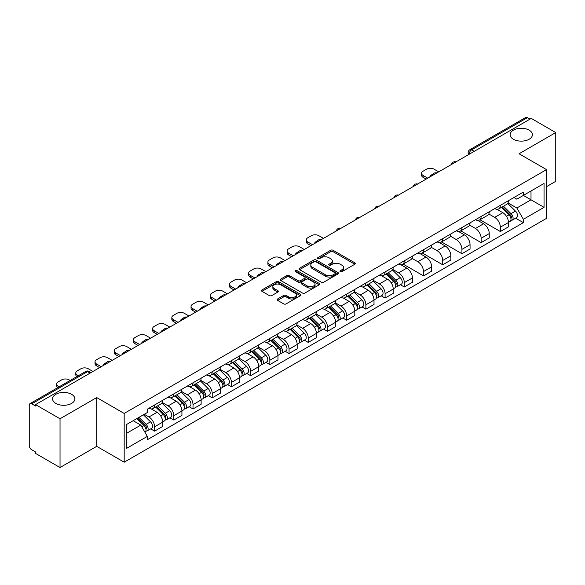 <?xml version="1.0" encoding="UTF-8"?>
<svg xmlns="http://www.w3.org/2000/svg" width="585" height="585" viewBox="0 0 585 585"><rect width="100%" height="100%" fill="white"/><g stroke="black" fill="none" stroke-linecap="round" stroke-linejoin="round"><path stroke-width="0.88" d="M340.309 271.637A1.199 0.687 0 0 0 341.998 271.637L354.839 264.223A1.711 0.987 0 0 0 355.344 263.521A1.711 0.987 0 0 0 354.839 262.826L333.084 250.263A1.711 0.987 0 0 0 330.671 250.263L317.83 257.678A1.199 0.687 0 0 0 317.479 258.168A1.199 0.687 0 0 0 317.83 258.658A1.199 0.687 0 0 0 319.52 258.658L321.18 257.7A5.47 3.159 0 0 1 328.916 257.7L330.73 258.745A5.47 3.159 0 0 1 332.331 260.976A5.47 3.159 0 0 1 330.73 263.213L329.07 264.171A1.199 0.687 0 0 0 328.719 264.661A1.199 0.687 0 0 0 329.07 265.144A1.199 0.687 0 0 0 330.759 265.144L332.426 264.186A5.47 3.159 0 0 1 340.156 264.186L341.969 265.232A5.47 3.159 0 0 1 343.57 267.469A5.47 3.159 0 0 1 341.969 269.7L340.309 270.658A1.199 0.687 0 0 0 339.958 271.147A1.199 0.687 0 0 0 340.309 271.637L340.309 270.658M71.604 394.312A11.144 6.435 0 0 0 59.458 392.915A11.144 6.435 0 0 0 52.584 398.86A11.144 6.435 0 0 0 55.846 403.409A11.144 6.435 0 0 0 67.992 404.805A11.144 6.435 0 0 0 74.873 398.86A11.144 6.435 0 0 0 71.604 394.312M529.154 130.148A11.144 6.435 0 0 0 517.008 128.758A11.144 6.435 0 0 0 510.127 134.696A11.144 6.435 0 0 0 513.396 139.252A11.144 6.435 0 0 0 525.542 140.641A11.144 6.435 0 0 0 532.416 134.696A11.144 6.435 0 0 0 529.154 130.148M277.612 298.972A1.711 0.987 0 0 0 277.114 299.666A1.711 0.987 0 0 0 277.612 300.368L283.718 303.893A1.711 0.987 0 0 0 286.131 303.893L300.397 295.659A1.711 0.987 0 0 0 300.895 294.957A1.711 0.987 0 0 0 300.397 294.262L278.643 281.699A1.711 0.987 0 0 0 276.222 281.699L261.963 289.933A1.711 0.987 0 0 0 261.458 290.635A1.711 0.987 0 0 0 261.963 291.33L269.334 295.586A1.711 0.987 0 0 0 271.754 295.586L277.853 292.061A1.711 0.987 0 0 0 278.358 291.367A1.711 0.987 0 0 0 277.853 290.665L274.197 288.559A4.57 2.64 0 0 1 272.859 286.687A4.57 2.64 0 0 1 275.681 284.252A4.57 2.64 0 0 1 280.661 284.822L294.986 293.092A4.57 2.64 0 0 1 296.324 294.957A4.57 2.64 0 0 1 293.502 297.399A4.57 2.64 0 0 1 288.522 296.822L286.131 295.447A1.711 0.987 0 0 0 283.718 295.447L277.612 298.972L277.612 300.368M124.181 413.434L96.722 397.581L60.036 418.765L35.531 404.623L531.246 118.419L555.75 132.568L519.056 153.753L546.514 169.606L124.181 413.434L124.181 462.201L546.514 218.373L546.514 169.606M321.304 282.189A1.711 0.987 0 0 0 323.724 282.189L337.984 273.955A1.711 0.987 0 0 0 338.481 273.261A1.711 0.987 0 0 0 337.984 272.559L316.229 260.003A1.711 0.987 0 0 0 313.809 260.003L299.549 268.237A1.711 0.987 0 0 0 299.045 268.932A1.711 0.987 0 0 0 299.549 269.627L321.304 282.189M295.856 271.893A1.199 0.687 0 0 1 297.07 272.062L297.07 270.643L319.191 283.411A1.711 0.987 0 0 1 319.688 284.105A1.711 0.987 0 0 1 319.191 284.807L304.924 293.041A1.711 0.987 0 0 1 302.511 293.041L280.756 280.478L280.756 279.082A1.711 0.987 0 0 0 280.252 279.784A1.711 0.987 0 0 0 280.756 280.478M280.756 279.082L286.862 275.557A1.711 0.987 0 0 1 289.275 275.557L298.101 280.654A1.711 0.987 0 0 0 300.514 280.654L304.566 278.314A1.711 0.987 0 0 0 305.063 277.619A1.711 0.987 0 0 0 304.566 276.924L295.381 271.615A1.199 0.687 0 0 1 295.03 271.133A1.199 0.687 0 0 1 295.769 270.489A1.199 0.687 0 0 1 297.07 270.643M60.036 418.765L60.036 467.532L35.531 453.39L35.531 451.964L31.714 449.763A3.481 2.011 -120 0 1 29.25 445.499L29.25 405.259A3.481 2.011 -120 0 1 29.974 403.665L85.746 371.46A3.481 2.011 60 0 1 87.487 371.636L31.714 403.84A3.481 2.011 -120 0 0 29.974 403.665M546.514 186.666L555.75 181.335L555.75 132.568M60.036 467.532L96.722 446.348L124.181 462.201M35.531 404.623L35.531 406.041L31.714 403.84M474.238 151.332L471.656 149.84A3.481 2.011 60 0 0 469.909 149.672L525.688 117.468A3.481 2.011 60 0 1 527.429 117.636L471.656 149.84A3.481 2.011 120 0 0 469.192 154.104L469.192 154.25M530.017 119.128L527.429 117.636M500.343 205.364A8.007 4.622 60 0 1 498.683 208.955L506.807 204.267A8.007 4.622 -120 0 0 508.467 200.67M488.811 213.986L494.676 217.379A8.007 4.622 60 0 1 500.343 227.185L508.467 222.49A8.007 4.622 -120 0 0 502.808 212.684L496.987 209.328M508.467 222.49L508.467 226.834L500.343 231.521L479.971 219.763M498.683 208.955A8.007 4.622 60 0 1 494.742 208.596M500.343 227.185L500.343 231.521M481.133 216.45A8.007 4.622 60 0 1 479.473 220.048L487.605 215.353A8.007 4.622 -120 0 0 489.257 211.763M460.761 230.848L481.133 242.614L489.257 237.919L489.257 233.583A8.007 4.622 -120 0 0 483.598 223.77L477.777 220.413M479.473 220.048A8.007 4.622 60 0 1 475.532 219.682M469.601 225.079L475.473 228.464A8.007 4.622 60 0 1 481.133 238.278L481.133 242.614M461.923 227.543A8.007 4.622 60 0 1 460.263 231.133L468.395 226.446A8.007 4.622 -120 0 0 470.055 222.848M441.551 241.941L461.923 253.7L470.055 249.013L470.055 244.676A8.007 4.622 -120 0 0 464.388 234.863L458.574 231.506M460.263 231.133A8.007 4.622 60 0 1 456.322 230.775M450.391 236.164L456.263 239.558A8.007 4.622 60 0 1 461.923 249.364L461.923 253.7M442.721 238.629A8.007 4.622 60 0 1 441.061 242.227L449.185 237.532A8.007 4.622 -120 0 0 450.845 233.941M422.348 253.027L442.721 264.793L450.845 260.098L450.845 255.762A8.007 4.622 -120 0 0 445.178 245.956L439.364 242.592M441.061 242.227A8.007 4.622 60 0 1 437.112 241.868M431.182 247.258L437.053 250.643A8.007 4.622 60 0 1 442.721 260.457L442.721 264.793M423.511 249.722A8.007 4.622 60 0 1 421.851 253.312L429.975 248.625A8.007 4.622 -120 0 0 431.635 245.027M403.138 264.12L423.511 275.879L431.635 271.191L431.635 266.855A8.007 4.622 -120 0 0 425.975 257.042L420.154 253.685M421.851 253.312A8.007 4.622 60 0 1 417.909 252.954M411.979 258.343L417.844 261.736A8.007 4.622 60 0 1 423.511 271.542L423.511 275.879M404.301 260.808A8.007 4.622 60 0 1 402.641 264.405L410.772 259.711A8.007 4.622 -120 0 0 412.425 256.12M400.403 284.719L404.301 286.972L412.425 282.277L412.425 277.941A8.007 4.622 -120 0 0 406.765 268.135L400.944 264.771M402.641 264.405A8.007 4.622 60 0 1 398.699 264.047M392.769 269.436L398.634 272.822A8.007 4.622 60 0 1 404.301 282.635L404.301 286.972M385.091 271.901A8.007 4.622 60 0 1 383.431 275.498L391.562 270.804A8.007 4.622 -120 0 0 393.222 267.206M381.193 295.813L385.091 298.058L393.222 293.37L393.222 289.034A8.007 4.622 -120 0 0 387.555 279.22L381.742 275.864M383.431 275.498A8.007 4.622 60 0 1 379.49 275.133M373.559 280.522L379.431 283.915A8.007 4.622 60 0 1 385.091 293.721L385.091 298.058M365.888 282.986A8.007 4.622 60 0 1 364.228 286.584L372.352 281.89A8.007 4.622 -120 0 0 374.012 278.299M361.991 306.898L365.888 309.151L374.012 304.456L374.012 300.12A8.007 4.622 -120 0 0 368.345 290.314L362.532 286.95M364.228 286.584A8.007 4.622 60 0 1 360.28 286.226M354.349 291.615L360.221 295.001A8.007 4.622 60 0 1 365.888 304.814L365.888 309.151M346.678 294.079A8.007 4.622 60 0 1 345.018 297.677L353.143 292.983A8.007 4.622 -120 0 0 354.802 289.385M342.781 317.991L346.678 320.236L354.802 315.549L354.802 311.213A8.007 4.622 -120 0 0 349.143 301.399L343.322 298.043M345.018 297.677A8.007 4.622 60 0 1 341.077 297.312M335.146 302.701L341.011 306.094A8.007 4.622 60 0 1 346.678 315.9L346.678 320.236M327.468 305.165A8.007 4.622 60 0 1 325.808 308.763L333.933 304.076A8.007 4.622 -120 0 0 335.593 300.478M323.571 329.077L327.468 331.329L335.593 326.635L335.593 322.298A8.007 4.622 -120 0 0 329.933 312.492L324.112 309.136M325.808 308.763A8.007 4.622 60 0 1 321.867 308.405M315.937 313.794L321.801 317.18A8.007 4.622 60 0 1 327.468 326.993L327.468 331.329M308.258 316.258A8.007 4.622 60 0 1 306.598 319.856L314.73 315.161A8.007 4.622 -120 0 0 316.39 311.564M304.361 340.17L308.258 342.422L316.39 337.728L316.39 333.392A8.007 4.622 -120 0 0 310.723 323.578L304.909 320.222M306.598 319.856A8.007 4.622 60 0 1 302.657 319.49M296.727 324.887L302.599 328.273A8.007 4.622 60 0 1 308.258 338.086L308.258 342.422M289.048 327.351A8.007 4.622 60 0 1 287.396 330.942L295.52 326.255A8.007 4.622 -120 0 0 297.18 322.657M285.158 351.256L289.056 353.508L297.18 348.814L297.18 344.477A8.007 4.622 -120 0 0 291.513 334.671L285.699 331.315M287.396 330.942A8.007 4.622 60 0 1 283.447 330.583M277.517 335.973L283.389 339.358A8.007 4.622 60 0 1 289.056 349.172L289.056 353.508M269.846 338.437A8.007 4.622 60 0 1 268.186 342.035L276.31 337.34A8.007 4.622 -120 0 0 277.97 333.742M265.948 362.349L269.846 364.601L277.97 359.907L277.97 355.57A8.007 4.622 -120 0 0 272.31 345.757L266.489 342.4M268.186 342.035A8.007 4.622 60 0 1 264.245 341.669M258.314 347.066L264.179 350.452A8.007 4.622 60 0 1 269.846 360.265L269.846 364.601M250.636 349.53A8.007 4.622 60 0 1 248.976 353.121L257.1 348.433A8.007 4.622 -120 0 0 258.76 344.836M246.738 373.442L250.636 375.687L258.76 371L258.76 366.663A8.007 4.622 -120 0 0 253.1 356.85L247.28 353.494M248.976 353.121A8.007 4.622 60 0 1 245.035 352.762M239.104 358.152L244.969 361.545A8.007 4.622 60 0 1 250.636 371.351L250.636 375.687M231.426 360.616A8.007 4.622 60 0 1 229.766 364.214L237.898 359.519A8.007 4.622 -120 0 0 239.558 355.929M227.528 384.528L231.426 386.78L239.558 382.085L239.558 377.749A8.007 4.622 -120 0 0 233.89 367.943L228.077 364.579M229.766 364.214A8.007 4.622 60 0 1 225.825 363.848M219.894 369.245L225.766 372.63A8.007 4.622 60 0 1 231.426 382.444L231.426 386.78M212.216 371.709A8.007 4.622 60 0 1 210.563 375.299L218.688 370.612A8.007 4.622 -120 0 0 220.348 367.014M208.326 395.621L212.223 397.866L220.348 393.178L220.348 388.842A8.007 4.622 -120 0 0 214.68 379.029L208.867 375.672M210.563 375.299A8.007 4.622 60 0 1 206.615 374.941M200.684 380.33L206.556 383.723A8.007 4.622 60 0 1 212.223 393.529L212.223 397.866M193.013 382.795A8.007 4.622 60 0 1 191.353 386.392L199.478 381.698A8.007 4.622 -120 0 0 201.138 378.107M189.116 406.707L193.013 408.959L201.138 404.264L201.138 399.928A8.007 4.622 -120 0 0 195.478 390.122L189.657 386.758M191.353 386.392A8.007 4.622 60 0 1 187.412 386.034M181.482 391.423L187.346 394.809A8.007 4.622 60 0 1 193.013 404.623L193.013 408.959M173.803 393.888A8.007 4.622 60 0 1 172.144 397.486L180.268 392.791A8.007 4.622 -120 0 0 181.928 389.193M169.906 417.8L173.803 420.045L181.928 415.357L181.928 411.021A8.007 4.622 -120 0 0 176.268 401.208L170.447 397.851M172.144 397.486A8.007 4.622 60 0 1 168.202 397.12M162.272 402.509L168.136 405.902A8.007 4.622 60 0 1 173.803 415.708L173.803 420.045M154.594 404.974A8.007 4.622 60 0 1 152.934 408.571L161.065 403.877A8.007 4.622 -120 0 0 162.725 400.286M150.696 428.885L154.594 431.138L162.725 426.443L162.725 422.107A8.007 4.622 -120 0 0 157.058 412.301L151.244 408.937M152.934 408.571A8.007 4.622 60 0 1 148.992 408.213M144.254 414.29L148.934 416.988A8.007 4.622 60 0 1 154.594 426.801L154.594 431.138M513.944 197.503L516.84 199.178L544.05 183.463L531.004 191.002L531.004 199.814L516.84 207.989L508.014 202.9M126.645 433.273L140.802 425.098L147.332 436.395L126.645 448.337L126.645 424.454L147.332 412.513L147.332 409.171L523.37 192.07L523.37 195.412L544.05 207.353L523.37 219.295L516.84 207.989M544.05 183.463L544.05 207.353M147.332 436.395L147.332 439.737L523.37 222.636L523.37 219.295M96.722 397.581L96.722 446.348M140.802 425.098L133.168 420.688M515.656 218.183L523.37 222.636M340.784 271.806L341.969 271.118A5.47 3.159 0 0 0 343.57 268.888L343.57 267.469M332.331 260.976L332.331 262.402A5.47 3.159 0 0 1 330.73 264.632L329.545 265.312M354.817 264.237L333.084 251.689A1.711 0.987 0 0 0 330.671 251.689L318.306 258.826M337.962 273.97L316.229 261.422A1.711 0.987 0 0 0 313.809 261.422L299.571 269.641M334.964 273.743A1.199 0.687 0 0 0 335.315 273.261A1.199 0.687 0 0 0 334.964 272.771L315.863 261.744A1.199 0.687 0 0 0 314.174 261.744L312.419 262.753A5.47 3.159 0 0 0 310.818 264.99A5.47 3.159 0 0 0 312.419 267.221L325.472 274.76A5.47 3.159 0 0 0 333.209 274.76L334.964 273.743L334.964 275.169A1.199 0.687 0 0 0 335.315 274.679L335.315 273.261M310.818 264.99L310.818 266.409A5.47 3.159 0 0 0 312.419 268.647L312.419 267.221M334.964 275.169L333.209 276.178A5.47 3.159 0 0 1 325.472 276.178L312.419 268.647M280.778 280.493L286.862 276.983L286.862 275.557M305.063 277.619L305.063 279.038A1.711 0.987 0 0 1 304.566 279.74L300.514 282.08A1.711 0.987 0 0 1 298.101 282.08L289.275 276.983A1.711 0.987 0 0 0 286.862 276.983M297.07 272.062L319.169 284.822M307.257 285.941A4.57 2.64 0 0 0 312.236 286.511A4.57 2.64 0 0 0 315.059 284.076A4.57 2.64 0 0 0 313.721 282.204L308.675 279.294A1.711 0.987 0 0 0 306.255 279.294L302.211 281.634A1.711 0.987 0 0 0 301.706 282.328A1.711 0.987 0 0 0 302.211 283.03L307.257 285.941L307.257 287.359A4.57 2.64 0 0 0 312.236 287.937A4.57 2.64 0 0 0 315.059 285.495L315.059 284.076M301.706 282.328L301.706 283.754A1.711 0.987 0 0 0 302.211 284.449L302.211 283.03M307.257 287.359L302.211 284.449M296.324 294.957L296.324 296.383A4.57 2.64 0 0 1 293.502 298.818A4.57 2.64 0 0 1 288.522 298.248L286.131 296.866A1.711 0.987 0 0 0 283.718 296.866L277.634 300.383M272.859 286.687L272.859 288.112A4.57 2.64 0 0 0 274.197 289.977L274.197 288.559M277.853 290.665L277.853 292.061L274.197 289.977M300.376 295.666L278.643 283.125A1.711 0.987 0 0 0 276.222 283.125L261.985 291.345L261.963 289.933M501.374 207.404L508.943 214.87A4.351 2.515 60 0 1 510.091 221.393L508.467 222.329M430.341 176.677L429.924 176.436A10.881 6.281 -0 0 1 433.054 174.016M502.888 208.889L506.091 210.746M438.713 171.844L434.033 169.145A5.221 3.013 -0 0 0 426.648 169.145L423.079 171.2A5.221 3.013 -0 0 0 421.551 173.335A5.221 3.013 -0 0 0 423.079 175.471L427.759 178.169M502.215 206.914L510.5 215.09A2.091 1.207 60 0 1 511.049 218.227A2.091 1.207 60 0 1 510.859 218.3M503.466 206.191L511.034 213.657A4.351 2.515 60 0 1 512.182 220.187A4.351 2.515 60 0 1 510.866 220.326M507.707 203.441L515.465 211.097A4.351 2.515 60 0 1 516.613 217.627L512.182 220.187M426.158 179.098L423.079 177.321A5.221 3.013 180 0 1 421.551 175.186L421.551 173.335M386.129 273.941L393.69 281.407A4.351 2.515 60 0 1 394.846 287.93L393.215 288.873M315.096 243.214L314.671 242.972A10.881 6.281 -0 0 1 317.809 240.559M387.636 275.433L390.846 277.283M323.468 238.38L318.788 235.682A5.221 3.013 -0 0 0 311.403 235.682L307.827 237.744A5.221 3.013 -0 0 0 306.299 239.872A5.221 3.013 -0 0 0 307.827 242.007L312.507 244.705M386.963 273.458L395.255 281.634A2.091 1.207 60 0 1 395.804 284.763A2.091 1.207 60 0 1 395.614 284.836M388.221 272.734L395.789 280.2A4.351 2.515 60 0 1 396.937 286.723A4.351 2.515 60 0 1 395.621 286.862M392.455 269.977L400.22 277.641A4.351 2.515 60 0 1 401.368 284.164L396.937 286.723M310.906 245.634L307.827 243.857A5.221 3.013 180 0 1 306.299 241.722L306.299 239.872M366.919 285.034L374.488 292.493A4.351 2.515 60 0 1 375.636 299.023L374.012 299.959M295.886 254.307L295.469 254.065A10.881 6.281 -0 0 1 298.599 251.645M368.426 286.518L371.636 288.368M304.258 249.473L299.578 246.768A5.221 3.013 -0 0 0 292.193 246.768L288.624 248.83A5.221 3.013 -0 0 0 287.089 250.965A5.221 3.013 -0 0 0 288.624 253.1L293.297 255.799M367.76 284.544L376.045 292.719A2.091 1.207 60 0 1 376.594 295.856A2.091 1.207 60 0 1 376.404 295.93M369.011 283.82L376.579 291.286A4.351 2.515 60 0 1 377.727 297.816A4.351 2.515 60 0 1 376.411 297.955M373.245 281.071L381.01 288.727A4.351 2.515 60 0 1 382.159 295.257L377.727 297.816M291.696 256.72L288.624 254.943A5.221 3.013 180 0 1 287.089 252.815L287.089 250.965M347.709 296.12L355.278 303.586A4.351 2.515 60 0 1 356.426 310.108L354.802 311.052M276.676 265.393L276.259 265.151A10.881 6.281 -0 0 1 279.389 262.738M349.223 297.611L352.426 299.461M285.049 260.559L280.369 257.861A5.221 3.013 -0 0 0 272.983 257.861L269.414 259.923A5.221 3.013 -0 0 0 267.886 262.051A5.221 3.013 -0 0 0 269.414 264.186L274.094 266.884M348.55 295.637L356.835 303.812A2.091 1.207 60 0 1 357.384 306.942A2.091 1.207 60 0 1 357.194 307.015M349.801 294.913L357.369 302.379A4.351 2.515 60 0 1 358.517 308.902A4.351 2.515 60 0 1 357.201 309.041M354.035 292.156L361.801 299.82A4.351 2.515 60 0 1 362.949 306.343L358.517 308.902M272.493 267.813L269.414 266.036A5.221 3.013 180 0 1 267.886 263.901L267.886 262.051M328.499 307.213L336.068 314.671A4.351 2.515 60 0 1 337.216 321.202L335.593 322.138M257.466 276.486L257.049 276.244A10.881 6.281 -0 0 1 260.186 273.824M330.013 308.697L333.216 310.547M265.839 271.652L261.166 268.946A5.221 3.013 -0 0 0 253.773 268.946L250.204 271.009A5.221 3.013 -0 0 0 248.676 273.144A5.221 3.013 -0 0 0 250.204 275.279L254.884 277.977M329.34 306.723L337.625 314.898A2.091 1.207 60 0 1 338.181 318.035A2.091 1.207 60 0 1 337.991 318.108M330.598 305.999L338.159 313.465A4.351 2.515 60 0 1 339.307 319.995A4.351 2.515 60 0 1 337.998 320.134M334.832 303.249L342.598 310.906A4.351 2.515 60 0 1 343.746 317.436L339.307 319.995M253.283 278.899L250.204 277.122A5.221 3.013 180 0 1 248.676 274.994L248.676 273.144M309.297 318.298L316.858 325.765A4.351 2.515 60 0 1 318.006 332.295L316.383 333.231M238.263 287.571L237.839 287.33A10.881 6.281 -0 0 1 240.976 284.917M310.803 319.79L314.013 321.64M246.636 282.738L241.956 280.039A5.221 3.013 -0 0 0 234.57 280.039L230.995 282.102A5.221 3.013 -0 0 0 229.466 284.237A5.221 3.013 -0 0 0 230.995 286.365L235.675 289.07M310.13 317.816L318.423 325.991A2.091 1.207 60 0 1 318.971 329.121A2.091 1.207 60 0 1 318.781 329.201M311.388 317.092L318.957 324.558A4.351 2.515 60 0 1 320.105 331.081A4.351 2.515 60 0 1 318.788 331.22M315.622 314.335L323.388 321.999A4.351 2.515 60 0 1 324.536 328.521L320.105 331.081M234.073 289.992L230.995 288.215A5.221 3.013 180 0 1 229.466 286.08L229.466 284.237M290.087 329.392L297.655 336.858A4.351 2.515 60 0 1 298.803 343.38L297.18 344.316M219.053 298.664L218.636 298.423A10.881 6.281 -0 0 1 221.766 296.003M291.593 330.876L294.803 332.733M227.426 293.831L222.746 291.133A5.221 3.013 -0 0 0 215.36 291.133L211.792 293.187A5.221 3.013 -0 0 0 210.256 295.323A5.221 3.013 -0 0 0 211.792 297.458L216.465 300.156M290.928 328.902L299.213 337.077A2.091 1.207 60 0 1 299.761 340.214A2.091 1.207 60 0 1 299.571 340.287M292.178 328.178L299.747 335.644A4.351 2.515 60 0 1 300.895 342.174A4.351 2.515 60 0 1 299.578 342.313M296.412 325.428L304.178 333.084A4.351 2.515 60 0 1 305.326 339.614L300.895 342.174M214.863 301.078L211.792 299.301A5.221 3.013 180 0 1 210.256 297.173L210.256 295.323M270.877 340.477L278.445 347.943A4.351 2.515 60 0 1 279.593 354.473L277.97 355.409M199.843 309.757L199.427 309.509A10.881 6.281 -0 0 1 202.556 307.096M272.391 341.969L275.594 343.819M208.216 304.917L203.536 302.218A5.221 3.013 -0 0 0 196.15 302.218L192.582 304.28A5.221 3.013 -0 0 0 191.054 306.416A5.221 3.013 -0 0 0 192.582 308.544L197.262 311.249M271.718 339.995L280.003 348.17A2.091 1.207 60 0 1 280.551 351.3A2.091 1.207 60 0 1 280.361 351.38M272.968 339.271L280.537 346.737A4.351 2.515 60 0 1 281.685 353.26A4.351 2.515 60 0 1 280.369 353.406M277.202 336.514L284.968 344.177A4.351 2.515 60 0 1 286.116 350.7L281.685 353.26M195.661 312.171L192.582 310.394A5.221 3.013 180 0 1 191.054 308.258L191.054 306.416M251.667 351.57L259.235 359.036A4.351 2.515 60 0 1 260.383 365.559L258.76 366.495M180.633 320.843L180.217 320.602A10.881 6.281 -0 0 1 183.354 318.181M253.181 353.055L256.384 354.912M189.006 316.01L184.333 313.311A5.221 3.013 -0 0 0 176.941 313.311L173.372 315.373A5.221 3.013 -0 0 0 171.844 317.501A5.221 3.013 -0 0 0 173.372 319.637L178.052 322.335M252.508 351.088L260.793 359.256A2.091 1.207 60 0 1 261.349 362.393A2.091 1.207 60 0 1 261.159 362.466M253.766 350.364L261.327 357.823A4.351 2.515 60 0 1 262.475 364.353A4.351 2.515 60 0 1 261.166 364.492M258 347.607L265.765 355.263A4.351 2.515 60 0 1 266.914 361.793L262.475 364.353M176.451 323.264L173.372 321.487A5.221 3.013 180 0 1 171.844 319.351L171.844 317.501M232.464 362.656L240.025 370.122A4.351 2.515 60 0 1 241.174 376.652L239.55 377.588M161.431 331.936L161.007 331.688A10.881 6.281 -0 0 1 164.144 329.275M233.971 364.148L237.181 365.998M169.804 327.103L165.124 324.397A5.221 3.013 -0 0 0 157.738 324.397L154.162 326.459A5.221 3.013 -0 0 0 152.634 328.594A5.221 3.013 -0 0 0 154.162 330.722L158.842 333.428M233.298 362.173L241.59 370.349A2.091 1.207 60 0 1 242.139 373.479A2.091 1.207 60 0 1 241.949 373.559M234.556 361.45L242.124 368.916A4.351 2.515 60 0 1 243.272 375.438A4.351 2.515 60 0 1 241.956 375.585M238.79 358.693L246.556 366.356A4.351 2.515 60 0 1 247.704 372.879L243.272 375.438M157.241 334.349L154.162 332.572A5.221 3.013 180 0 1 152.634 330.437L152.634 328.594M213.254 373.749L220.823 381.215A4.351 2.515 60 0 1 221.971 387.738L220.348 388.681M142.221 343.022L141.804 342.781A10.881 6.281 -0 0 1 144.934 340.36M214.761 375.234L217.971 377.091M150.594 338.188L145.914 335.49A5.221 3.013 -0 0 0 138.528 335.49L134.959 337.552A5.221 3.013 -0 0 0 133.424 339.68A5.221 3.013 -0 0 0 134.959 341.815L139.632 344.514M214.095 373.267L222.38 381.435A2.091 1.207 60 0 1 222.929 384.572A2.091 1.207 60 0 1 222.739 384.645M215.346 372.543L222.914 380.001A4.351 2.515 60 0 1 224.062 386.531A4.351 2.515 60 0 1 222.746 386.67M219.58 369.786L227.346 377.442A4.351 2.515 60 0 1 228.494 383.972L224.062 386.531M138.031 345.442L134.959 343.666A5.221 3.013 180 0 1 133.424 341.53L133.424 339.68M194.044 384.835L201.613 392.301A4.351 2.515 60 0 1 202.761 398.831L201.138 399.767M123.011 354.115L122.594 353.874A10.881 6.281 -0 0 1 125.724 351.453M195.558 386.327L198.761 388.177M131.384 349.282L126.704 346.576A5.221 3.013 -0 0 0 119.318 346.576L115.75 348.638A5.221 3.013 -0 0 0 114.221 350.773A5.221 3.013 -0 0 0 115.75 352.901L120.43 355.607M194.885 384.352L203.17 392.528A2.091 1.207 60 0 1 203.719 395.657A2.091 1.207 60 0 1 203.529 395.738M196.136 383.628L203.704 391.094A4.351 2.515 60 0 1 204.852 397.624A4.351 2.515 60 0 1 203.536 397.763M200.37 380.872L208.136 388.535A4.351 2.515 60 0 1 209.284 395.065L204.852 397.624M118.828 356.528L115.75 354.751A5.221 3.013 180 0 1 114.221 352.623L114.221 350.773M174.835 395.928L182.403 403.394A4.351 2.515 60 0 1 183.551 409.917L181.928 410.86M103.801 365.201L103.384 364.96A10.881 6.281 -0 0 1 106.521 362.546M176.348 397.42L179.551 399.27M112.174 360.367L107.501 357.669A5.221 3.013 -0 0 0 100.108 357.669L96.54 359.731A5.221 3.013 -0 0 0 95.011 361.859A5.221 3.013 -0 0 0 96.54 363.994L101.22 366.693M175.675 395.445L183.961 403.621A2.091 1.207 60 0 1 184.516 406.75A2.091 1.207 60 0 1 184.326 406.824M176.933 394.721L184.494 402.188A4.351 2.515 60 0 1 185.642 408.71A4.351 2.515 60 0 1 184.333 408.849M181.167 391.965L188.933 399.628A4.351 2.515 60 0 1 190.081 406.151L185.642 408.71M99.618 367.621L96.54 365.844A5.221 3.013 180 0 1 95.011 363.709L95.011 361.859M155.632 407.014L163.193 414.48A4.351 2.515 60 0 1 164.341 421.01L162.718 421.946M157.138 408.505L160.349 410.356M92.971 371.46L88.291 368.755A5.221 3.013 -0 0 0 80.905 368.755L77.33 370.817A5.221 3.013 -0 0 0 75.801 372.952A5.221 3.013 -0 0 0 77.33 375.087L78.405 375.702M156.466 406.531L164.758 414.707A2.091 1.207 60 0 1 165.306 417.844A2.091 1.207 60 0 1 165.116 417.917M157.723 405.807L165.292 413.273A4.351 2.515 60 0 1 166.44 419.803A4.351 2.515 60 0 1 165.124 419.942M161.957 403.058L169.723 410.714A4.351 2.515 60 0 1 170.871 417.244L166.44 419.803M76.84 376.608A5.221 3.013 180 0 1 75.801 374.802L75.801 372.952M136.868 418.553L143.99 425.573A4.351 2.515 60 0 1 145.138 432.096L144.919 432.22M137.928 419.599L141.139 421.449M70.156 380.469L69.081 379.848A5.221 3.013 -0 0 0 61.696 379.848L58.127 381.91A5.221 3.013 -0 0 0 56.591 384.038A5.221 3.013 -0 0 0 58.127 386.173L59.195 386.795M137.709 418.063L145.548 425.8A2.091 1.207 60 0 1 146.096 428.929A2.091 1.207 60 0 1 145.906 429.002M138.967 417.339L146.082 424.366A4.351 2.515 60 0 1 147.23 430.889A4.351 2.515 60 0 1 145.914 431.028M143.398 414.78L150.513 421.807A4.351 2.515 60 0 1 151.661 428.33L147.23 430.889M57.637 387.694A5.221 3.013 180 0 1 56.591 385.888L56.591 384.038M469.316 154.177L469.192 154.104A3.481 2.011 0 0 1 468.168 152.685L468.168 154.835M173.803 415.708L181.928 411.021M193.013 404.623L201.138 399.928M212.223 393.529L220.348 388.842M231.426 382.444L239.558 377.749M250.636 371.351L258.76 366.663M269.846 360.265L277.97 355.57M289.056 349.172L297.18 344.477M308.258 338.086L316.39 333.392M327.468 326.993L335.593 322.298M346.678 315.9L354.802 311.213M365.888 304.814L374.012 300.12M385.091 293.721L393.222 289.034M404.301 282.635L412.425 277.941M423.511 271.542L431.635 266.855M442.721 260.457L450.845 255.762M461.923 249.364L470.055 244.676M481.133 238.278L489.257 233.583M154.594 426.801L162.725 422.107M148.934 416.988L157.058 412.301M168.136 405.902L176.268 401.208M187.346 394.809L195.478 390.122M206.556 383.723L214.68 379.029M225.766 372.63L233.89 367.943M244.969 361.545L253.1 356.85M264.179 350.452L272.31 345.757M283.389 339.358L291.513 334.671M302.599 328.273L310.723 323.578M321.801 317.18L329.933 312.492M341.011 306.094L349.143 301.399M360.221 295.001L368.345 290.314M379.431 283.915L387.555 279.22M398.634 272.822L406.765 268.135M417.844 261.736L425.975 257.042M437.053 250.643L445.178 245.956M456.263 239.558L464.388 234.863M475.473 228.464L483.598 223.77M494.676 217.379L502.808 212.684M455.678 162.052A3.481 2.011 120 0 0 454.135 162.937M436.468 173.138A3.481 2.011 120 0 0 434.933 174.03M417.259 184.231A3.481 2.011 120 0 0 415.723 185.116M398.049 195.317A3.481 2.011 120 0 0 396.513 196.209M378.846 206.41A3.481 2.011 120 0 0 377.303 207.295M359.636 217.503A3.481 2.011 120 0 0 358.1 218.388M340.426 228.589A3.481 2.011 120 0 0 338.89 229.474M321.216 239.682A3.481 2.011 120 0 0 319.681 240.567M302.014 250.768A3.481 2.011 120 0 0 300.471 251.66M282.804 261.861A3.481 2.011 120 0 0 281.268 262.745M263.594 272.946A3.481 2.011 120 0 0 262.058 273.839M244.384 284.039A3.481 2.011 120 0 0 242.848 284.924M225.181 295.125A3.481 2.011 120 0 0 223.638 296.017M205.971 306.218A3.481 2.011 120 0 0 204.436 307.103M186.761 317.304A3.481 2.011 120 0 0 185.226 318.196M167.551 328.397A3.481 2.011 120 0 0 166.016 329.282M148.349 339.49A3.481 2.011 120 0 0 146.806 340.375M129.139 350.576A3.481 2.011 120 0 0 127.603 351.461M109.929 361.669A3.481 2.011 120 0 0 108.393 362.554M90.075 373.128L87.487 371.636A3.481 2.011 120 0 1 89.234 371.46A3.481 3.481 0 0 0 85.746 371.46M341.969 271.118L341.969 269.7M329.07 265.144L329.07 264.171M330.73 264.632L330.73 263.213M317.83 258.658L317.83 257.678M330.671 251.689L330.671 250.263M333.084 251.689L333.084 250.263M354.839 264.223L354.839 262.826M299.549 269.627L299.549 268.237M313.809 261.422L313.809 260.003M316.229 261.422L316.229 260.003M337.984 273.955L337.984 272.559M325.472 276.178L325.472 274.76M333.209 276.178L333.209 274.76M289.275 276.983L289.275 275.557M298.101 282.08L298.101 280.654M300.514 282.08L300.514 280.654M304.566 279.74L304.566 278.314M319.191 284.807L319.191 283.411M283.718 296.866L283.718 295.447M286.131 296.866L286.131 295.447M288.522 298.248L288.522 296.822M276.222 283.125L276.222 281.699M278.643 283.125L278.643 281.699M300.397 295.659L300.397 294.262M508.943 214.87L506.442 216.311M511.487 217.269L510.698 217.722M515.465 211.097L511.034 213.657M423.079 177.321L423.079 175.471M393.69 281.407L391.197 282.847M396.235 283.805L395.453 284.259M400.22 277.641L395.789 280.2M307.827 243.857L307.827 242.007M374.488 292.493L371.987 293.941M377.025 294.898L376.243 295.352M381.01 288.727L376.579 291.286M288.624 254.943L288.624 253.1M355.278 303.586L352.777 305.026M357.823 305.984L357.033 306.438M361.801 299.82L357.369 302.379M269.414 266.036L269.414 264.186M336.068 314.671L333.567 316.119M338.613 317.077L337.83 317.531M342.598 310.906L338.159 313.465M250.204 277.122L250.204 275.279M316.858 325.765L314.364 327.205M319.403 328.163L318.62 328.616M323.388 321.999L318.957 324.558M230.995 288.215L230.995 286.365M297.655 336.858L295.154 338.298M300.193 339.256L299.41 339.709M304.178 333.084L299.747 335.644M211.792 299.301L211.792 297.458M278.445 347.943L275.945 349.391M280.99 350.342L280.2 350.795M284.968 344.177L280.537 346.737M192.582 310.394L192.582 308.544M259.235 359.036L256.735 360.477M261.78 361.435L260.998 361.888M265.765 355.263L261.327 357.823M173.372 321.487L173.372 319.637M240.025 370.122L237.532 371.57M242.57 372.528L241.788 372.981M246.556 366.356L242.124 368.916M154.162 332.572L154.162 330.722M220.823 381.215L218.322 382.656M223.36 383.614L222.578 384.067M227.346 377.442L222.914 380.001M134.959 343.666L134.959 341.815M201.613 392.301L199.112 393.749M204.158 394.707L203.368 395.16M208.136 388.535L203.704 391.094M115.75 354.751L115.75 352.901M182.403 403.394L179.902 404.835M184.948 405.793L184.165 406.246M188.933 399.628L184.494 402.188M96.54 365.844L96.54 363.994M163.193 414.48L160.692 415.928M165.738 416.886L164.955 417.339M169.723 410.714L165.292 413.273M77.33 376.323L77.33 375.087M143.99 425.573L141.804 426.831M146.528 427.971L145.745 428.425M150.513 421.807L146.082 424.366M58.127 387.409L58.127 386.173M455.971 161.877A3.481 3.481 0 0 0 451.503 164.458M436.761 172.97A3.481 3.481 0 0 0 432.293 175.551M417.558 184.063A3.481 3.481 0 0 0 413.09 186.637M398.348 195.149A3.481 3.481 0 0 0 393.88 197.73M379.138 206.242A3.481 3.481 0 0 0 374.671 208.816M359.929 217.327A3.481 3.481 0 0 0 355.461 219.909M340.726 228.421A3.481 3.481 0 0 0 336.258 231.002M321.516 239.506A3.481 3.481 0 0 0 317.048 242.088M302.306 250.599A3.481 3.481 0 0 0 297.838 253.181M283.096 261.685A3.481 3.481 0 0 0 278.628 264.266M263.893 272.778A3.481 3.481 0 0 0 259.426 275.359M244.684 283.864A3.481 3.481 0 0 0 240.216 286.445M225.474 294.957A3.481 3.481 0 0 0 221.006 297.538M206.264 306.05A3.481 3.481 0 0 0 201.796 308.624M187.061 317.136A3.481 3.481 0 0 0 182.586 319.717M167.851 328.229A3.481 3.481 0 0 0 163.383 330.803M148.641 339.315A3.481 3.481 0 0 0 144.173 341.896M129.431 350.408A3.481 3.481 0 0 0 124.963 352.989M110.229 361.493A3.481 3.481 0 0 0 105.753 364.075M91.099 372.543L89.234 371.46M469.909 149.672A3.481 3.481 0 0 0 468.168 152.685"/></g></svg>
